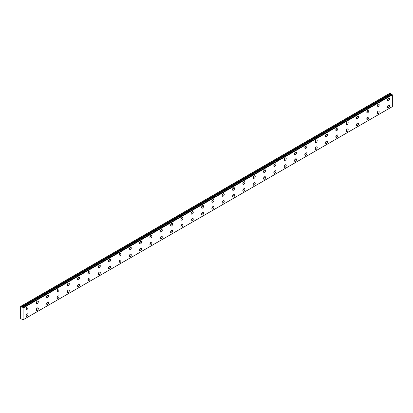 <?xml version="1.0" encoding="UTF-8"?>
<svg xmlns="http://www.w3.org/2000/svg" width="413" height="413" viewBox="0 0 413 413"><rect width="100%" height="100%" fill="white"/><g stroke="black" fill="none" stroke-linecap="round" stroke-linejoin="round"><path stroke-width="0.62" d="M22.013 307.339L20.65 306.405L20.65 318.63L22.039 319.27A0.583 0.336 60 0 1 22.767 319.677L23.102 319.807L23.102 308.062L22.803 307.793L392.045 94.613L22.772 307.793A0.583 0.336 60 0 1 22.044 307.38L391.292 94.2L22.044 307.38M391.849 94.711A0.583 0.336 60 0 1 391.292 94.2M388.478 107.607A1.461 0.841 120 0 0 389.433 106.322A1.461 0.841 120 0 0 389.206 105.15A1.461 0.841 120 0 0 388.478 105.222A1.461 0.841 120 0 0 387.523 106.513A1.461 0.841 120 0 0 387.745 107.679A1.461 0.841 120 0 0 388.478 107.607M387.451 106.848A1.461 0.841 120 0 0 388.339 105.315M378.148 113.57A1.461 0.841 120 0 0 379.103 112.284A1.461 0.841 120 0 0 378.881 111.112A1.461 0.841 120 0 0 378.148 111.185A1.461 0.841 120 0 0 377.193 112.475A1.461 0.841 120 0 0 377.42 113.642A1.461 0.841 120 0 0 378.148 113.57M377.126 112.811A1.461 0.841 120 0 0 378.009 111.278M26.974 309.461A1.461 0.841 120 0 0 27.929 308.175A1.461 0.841 120 0 0 27.707 307.004A1.461 0.841 120 0 0 26.974 307.076A1.461 0.841 120 0 0 26.024 308.361A1.461 0.841 120 0 0 26.246 309.533A1.461 0.841 120 0 0 26.974 309.461M25.952 308.702A1.461 0.841 120 0 0 26.84 307.169M37.304 303.498A1.461 0.841 120 0 0 38.259 302.213A1.461 0.841 120 0 0 38.037 301.041A1.461 0.841 120 0 0 37.304 301.113A1.461 0.841 120 0 0 36.349 302.399A1.461 0.841 120 0 0 36.576 303.57A1.461 0.841 120 0 0 37.304 303.498M36.282 302.734A1.461 0.841 120 0 0 37.165 301.206M47.634 297.536A1.461 0.841 120 0 0 48.589 296.25A1.461 0.841 120 0 0 48.362 295.078A1.461 0.841 120 0 0 47.634 295.15A1.461 0.841 120 0 0 46.679 296.436A1.461 0.841 120 0 0 46.901 297.608A1.461 0.841 120 0 0 47.634 297.536M46.612 296.771A1.461 0.841 120 0 0 47.495 295.238M57.965 291.573A1.461 0.841 120 0 0 58.914 290.282A1.461 0.841 120 0 0 58.692 289.115A1.461 0.841 120 0 0 57.965 289.188A1.461 0.841 120 0 0 57.009 290.473A1.461 0.841 120 0 0 57.231 291.645A1.461 0.841 120 0 0 57.965 291.573M56.937 290.809A1.461 0.841 120 0 0 57.825 289.276M68.29 285.61A1.461 0.841 120 0 0 69.245 284.32A1.461 0.841 120 0 0 69.023 283.153A1.461 0.841 120 0 0 68.29 283.225A1.461 0.841 120 0 0 67.334 284.511A1.461 0.841 120 0 0 67.562 285.682A1.461 0.841 120 0 0 68.29 285.61M67.267 284.846A1.461 0.841 120 0 0 68.15 283.313M78.62 279.647A1.461 0.841 120 0 0 79.575 278.357A1.461 0.841 120 0 0 79.348 277.19A1.461 0.841 120 0 0 78.62 277.262A1.461 0.841 120 0 0 77.665 278.548A1.461 0.841 120 0 0 77.887 279.72A1.461 0.841 120 0 0 78.62 279.647M77.598 278.883A1.461 0.841 120 0 0 78.48 277.35M367.818 119.533A1.461 0.841 120 0 0 368.773 118.247A1.461 0.841 120 0 0 368.551 117.075A1.461 0.841 120 0 0 367.818 117.147A1.461 0.841 120 0 0 366.868 118.438A1.461 0.841 120 0 0 367.09 119.605A1.461 0.841 120 0 0 367.818 119.533M366.796 118.774A1.461 0.841 120 0 0 367.684 117.24M357.493 125.5A1.461 0.841 120 0 0 358.443 124.21A1.461 0.841 120 0 0 358.221 123.038A1.461 0.841 120 0 0 357.493 123.115A1.461 0.841 120 0 0 356.538 124.401A1.461 0.841 120 0 0 356.76 125.573A1.461 0.841 120 0 0 357.493 125.5M356.465 124.736A1.461 0.841 120 0 0 357.353 123.203M347.163 131.463A1.461 0.841 120 0 0 348.118 130.172A1.461 0.841 120 0 0 347.891 129.006A1.461 0.841 120 0 0 347.163 129.078A1.461 0.841 120 0 0 346.208 130.363A1.461 0.841 120 0 0 346.43 131.535A1.461 0.841 120 0 0 347.163 131.463M346.14 130.699A1.461 0.841 120 0 0 347.023 129.166M336.832 137.426A1.461 0.841 120 0 0 337.788 136.135A1.461 0.841 120 0 0 337.566 134.968A1.461 0.841 120 0 0 336.832 135.041A1.461 0.841 120 0 0 335.877 136.326A1.461 0.841 120 0 0 336.105 137.498A1.461 0.841 120 0 0 336.832 137.426M335.81 136.662A1.461 0.841 120 0 0 336.693 135.128M326.507 143.388A1.461 0.841 120 0 0 327.457 142.098A1.461 0.841 120 0 0 327.235 140.931A1.461 0.841 120 0 0 326.507 141.003A1.461 0.841 120 0 0 325.552 142.289A1.461 0.841 120 0 0 325.774 143.461A1.461 0.841 120 0 0 326.507 143.388M325.48 142.624A1.461 0.841 120 0 0 326.368 141.091M316.177 149.351A1.461 0.841 120 0 0 317.132 148.066A1.461 0.841 120 0 0 316.905 146.894A1.461 0.841 120 0 0 316.177 146.966A1.461 0.841 120 0 0 315.222 148.252A1.461 0.841 120 0 0 315.444 149.423A1.461 0.841 120 0 0 316.177 149.351M315.155 148.587A1.461 0.841 120 0 0 316.038 147.054M305.847 155.314A1.461 0.841 120 0 0 306.802 154.028A1.461 0.841 120 0 0 306.58 152.856A1.461 0.841 120 0 0 305.847 152.929A1.461 0.841 120 0 0 304.892 154.214A1.461 0.841 120 0 0 305.119 155.386A1.461 0.841 120 0 0 305.847 155.314M304.825 154.55A1.461 0.841 120 0 0 305.708 153.022M295.517 161.276A1.461 0.841 120 0 0 296.472 159.991A1.461 0.841 120 0 0 296.25 158.819A1.461 0.841 120 0 0 295.517 158.891A1.461 0.841 120 0 0 294.567 160.177A1.461 0.841 120 0 0 294.789 161.349A1.461 0.841 120 0 0 295.517 161.276M294.495 160.518A1.461 0.841 120 0 0 295.383 158.984M285.192 167.239A1.461 0.841 120 0 0 286.147 165.954A1.461 0.841 120 0 0 285.92 164.782A1.461 0.841 120 0 0 285.192 164.854A1.461 0.841 120 0 0 284.237 166.14A1.461 0.841 120 0 0 284.459 167.311A1.461 0.841 120 0 0 285.192 167.239M284.17 166.48A1.461 0.841 120 0 0 285.053 164.947M274.862 173.202A1.461 0.841 120 0 0 275.817 171.916A1.461 0.841 120 0 0 275.595 170.745A1.461 0.841 120 0 0 274.862 170.817A1.461 0.841 120 0 0 273.907 172.107A1.461 0.841 120 0 0 274.134 173.274A1.461 0.841 120 0 0 274.862 173.202M273.84 172.443A1.461 0.841 120 0 0 274.722 170.91M264.532 179.165A1.461 0.841 120 0 0 265.487 177.879A1.461 0.841 120 0 0 265.265 176.707A1.461 0.841 120 0 0 264.532 176.779A1.461 0.841 120 0 0 263.582 178.07A1.461 0.841 120 0 0 263.804 179.237A1.461 0.841 120 0 0 264.532 179.165M263.509 178.406A1.461 0.841 120 0 0 264.397 176.872M254.207 185.127A1.461 0.841 120 0 0 255.162 183.842A1.461 0.841 120 0 0 254.935 182.67A1.461 0.841 120 0 0 254.207 182.742A1.461 0.841 120 0 0 253.252 184.033A1.461 0.841 120 0 0 253.474 185.2A1.461 0.841 120 0 0 254.207 185.127M253.179 184.368A1.461 0.841 120 0 0 254.067 182.835M243.876 191.095A1.461 0.841 120 0 0 244.832 189.804A1.461 0.841 120 0 0 244.604 188.633A1.461 0.841 120 0 0 243.876 188.71A1.461 0.841 120 0 0 242.921 189.995A1.461 0.841 120 0 0 243.149 191.167A1.461 0.841 120 0 0 243.876 191.095M242.854 190.331A1.461 0.841 120 0 0 243.737 188.798M233.546 197.058A1.461 0.841 120 0 0 234.501 195.767A1.461 0.841 120 0 0 234.279 194.6A1.461 0.841 120 0 0 233.546 194.673A1.461 0.841 120 0 0 232.591 195.958A1.461 0.841 120 0 0 232.818 197.13A1.461 0.841 120 0 0 233.546 197.058M232.524 196.294A1.461 0.841 120 0 0 233.412 194.76M223.221 203.02A1.461 0.841 120 0 0 224.171 201.73A1.461 0.841 120 0 0 223.949 200.563A1.461 0.841 120 0 0 223.221 200.635A1.461 0.841 120 0 0 222.266 201.921A1.461 0.841 120 0 0 222.488 203.093A1.461 0.841 120 0 0 223.221 203.02M222.194 202.256A1.461 0.841 120 0 0 223.082 200.723M212.891 208.983A1.461 0.841 120 0 0 213.846 207.693A1.461 0.841 120 0 0 213.619 206.526A1.461 0.841 120 0 0 212.891 206.598A1.461 0.841 120 0 0 211.936 207.884A1.461 0.841 120 0 0 212.158 209.055A1.461 0.841 120 0 0 212.891 208.983M211.869 208.219A1.461 0.841 120 0 0 212.752 206.686M202.561 214.946A1.461 0.841 120 0 0 203.516 213.66A1.461 0.841 120 0 0 203.294 212.489A1.461 0.841 120 0 0 202.561 212.561A1.461 0.841 120 0 0 201.606 213.846A1.461 0.841 120 0 0 201.833 215.018A1.461 0.841 120 0 0 202.561 214.946M201.539 214.182A1.461 0.841 120 0 0 202.422 212.649M192.236 220.909A1.461 0.841 120 0 0 193.186 219.623A1.461 0.841 120 0 0 192.964 218.451A1.461 0.841 120 0 0 192.236 218.523A1.461 0.841 120 0 0 191.281 219.809A1.461 0.841 120 0 0 191.503 220.981A1.461 0.841 120 0 0 192.236 220.909M191.209 220.144A1.461 0.841 120 0 0 192.097 218.616M181.906 226.871A1.461 0.841 120 0 0 182.861 225.586A1.461 0.841 120 0 0 182.634 224.414A1.461 0.841 120 0 0 181.906 224.486A1.461 0.841 120 0 0 180.951 225.772A1.461 0.841 120 0 0 181.173 226.944A1.461 0.841 120 0 0 181.906 226.871M180.884 226.112A1.461 0.841 120 0 0 181.766 224.579M171.576 232.834A1.461 0.841 120 0 0 172.531 231.548A1.461 0.841 120 0 0 172.309 230.377A1.461 0.841 120 0 0 171.576 230.449A1.461 0.841 120 0 0 170.621 231.734A1.461 0.841 120 0 0 170.848 232.906A1.461 0.841 120 0 0 171.576 232.834M170.554 232.075A1.461 0.841 120 0 0 171.436 230.542M161.246 238.797A1.461 0.841 120 0 0 162.201 237.511A1.461 0.841 120 0 0 161.979 236.339A1.461 0.841 120 0 0 161.246 236.412A1.461 0.841 120 0 0 160.296 237.702A1.461 0.841 120 0 0 160.518 238.869A1.461 0.841 120 0 0 161.246 238.797M160.223 238.038A1.461 0.841 120 0 0 161.111 236.504M150.921 244.759A1.461 0.841 120 0 0 151.876 243.474A1.461 0.841 120 0 0 151.648 242.302A1.461 0.841 120 0 0 150.921 242.374A1.461 0.841 120 0 0 149.965 243.665A1.461 0.841 120 0 0 150.187 244.832A1.461 0.841 120 0 0 150.921 244.759M149.893 244A1.461 0.841 120 0 0 150.781 242.467M140.59 250.722A1.461 0.841 120 0 0 141.545 249.437A1.461 0.841 120 0 0 141.323 248.265A1.461 0.841 120 0 0 140.59 248.337A1.461 0.841 120 0 0 139.635 249.628A1.461 0.841 120 0 0 139.862 250.794A1.461 0.841 120 0 0 140.59 250.722M139.568 249.963A1.461 0.841 120 0 0 140.451 248.43M130.26 256.69A1.461 0.841 120 0 0 131.215 255.399A1.461 0.841 120 0 0 130.993 254.227A1.461 0.841 120 0 0 130.26 254.305A1.461 0.841 120 0 0 129.31 255.59A1.461 0.841 120 0 0 129.532 256.762A1.461 0.841 120 0 0 130.26 256.69M129.238 255.926A1.461 0.841 120 0 0 130.126 254.393M119.935 262.653A1.461 0.841 120 0 0 120.89 261.362A1.461 0.841 120 0 0 120.663 260.195A1.461 0.841 120 0 0 119.935 260.267A1.461 0.841 120 0 0 118.98 261.553A1.461 0.841 120 0 0 119.202 262.725A1.461 0.841 120 0 0 119.935 262.653M118.908 261.888A1.461 0.841 120 0 0 119.796 260.355M109.605 268.615A1.461 0.841 120 0 0 110.56 267.325A1.461 0.841 120 0 0 110.333 266.158A1.461 0.841 120 0 0 109.605 266.23A1.461 0.841 120 0 0 108.65 267.516A1.461 0.841 120 0 0 108.877 268.687A1.461 0.841 120 0 0 109.605 268.615M108.583 267.851A1.461 0.841 120 0 0 109.466 266.318M99.275 274.578A1.461 0.841 120 0 0 100.23 273.287A1.461 0.841 120 0 0 100.008 272.121A1.461 0.841 120 0 0 99.275 272.193A1.461 0.841 120 0 0 98.32 273.478A1.461 0.841 120 0 0 98.547 274.65A1.461 0.841 120 0 0 99.275 274.578M98.253 273.814A1.461 0.841 120 0 0 99.135 272.281M88.95 280.541A1.461 0.841 120 0 0 89.9 279.255A1.461 0.841 120 0 0 89.678 278.083A1.461 0.841 120 0 0 88.95 278.155A1.461 0.841 120 0 0 87.995 279.441A1.461 0.841 120 0 0 88.217 280.613A1.461 0.841 120 0 0 88.95 280.541M87.923 279.777A1.461 0.841 120 0 0 88.81 278.243M78.62 286.503A1.461 0.841 120 0 0 79.575 285.218A1.461 0.841 120 0 0 79.348 284.046A1.461 0.841 120 0 0 78.62 284.118A1.461 0.841 120 0 0 77.665 285.404A1.461 0.841 120 0 0 77.887 286.576A1.461 0.841 120 0 0 78.62 286.503M77.598 285.739A1.461 0.841 120 0 0 78.48 284.211M68.29 292.466A1.461 0.841 120 0 0 69.245 291.18A1.461 0.841 120 0 0 69.023 290.009A1.461 0.841 120 0 0 68.29 290.081A1.461 0.841 120 0 0 67.334 291.366A1.461 0.841 120 0 0 67.562 292.538A1.461 0.841 120 0 0 68.29 292.466M67.267 291.707A1.461 0.841 120 0 0 68.15 290.174M57.965 298.429A1.461 0.841 120 0 0 58.914 297.143A1.461 0.841 120 0 0 58.692 295.971A1.461 0.841 120 0 0 57.965 296.044A1.461 0.841 120 0 0 57.009 297.329A1.461 0.841 120 0 0 57.231 298.501A1.461 0.841 120 0 0 57.965 298.429M56.937 297.67A1.461 0.841 120 0 0 57.825 296.136M47.634 304.391A1.461 0.841 120 0 0 48.589 303.106A1.461 0.841 120 0 0 48.362 301.934A1.461 0.841 120 0 0 47.634 302.006A1.461 0.841 120 0 0 46.679 303.297A1.461 0.841 120 0 0 46.901 304.464A1.461 0.841 120 0 0 47.634 304.391M46.612 303.632A1.461 0.841 120 0 0 47.495 302.099M88.95 273.685A1.461 0.841 120 0 0 89.9 272.394A1.461 0.841 120 0 0 89.678 271.222A1.461 0.841 120 0 0 88.95 271.295A1.461 0.841 120 0 0 87.995 272.585A1.461 0.841 120 0 0 88.217 273.757A1.461 0.841 120 0 0 88.95 273.685M87.923 272.921A1.461 0.841 120 0 0 88.81 271.387M99.275 267.717A1.461 0.841 120 0 0 100.23 266.431A1.461 0.841 120 0 0 100.008 265.26A1.461 0.841 120 0 0 99.275 265.332A1.461 0.841 120 0 0 98.32 266.622A1.461 0.841 120 0 0 98.547 267.789A1.461 0.841 120 0 0 99.275 267.717M98.253 266.958A1.461 0.841 120 0 0 99.135 265.425M109.605 261.754A1.461 0.841 120 0 0 110.56 260.469A1.461 0.841 120 0 0 110.333 259.297A1.461 0.841 120 0 0 109.605 259.369A1.461 0.841 120 0 0 108.65 260.66A1.461 0.841 120 0 0 108.877 261.827A1.461 0.841 120 0 0 109.605 261.754M108.583 260.995A1.461 0.841 120 0 0 109.466 259.462M119.935 255.792A1.461 0.841 120 0 0 120.89 254.506A1.461 0.841 120 0 0 120.663 253.334A1.461 0.841 120 0 0 119.935 253.406A1.461 0.841 120 0 0 118.98 254.697A1.461 0.841 120 0 0 119.202 255.864A1.461 0.841 120 0 0 119.935 255.792M118.908 255.033A1.461 0.841 120 0 0 119.796 253.499M130.26 249.829A1.461 0.841 120 0 0 131.215 248.543A1.461 0.841 120 0 0 130.993 247.372A1.461 0.841 120 0 0 130.26 247.444A1.461 0.841 120 0 0 129.31 248.729A1.461 0.841 120 0 0 129.532 249.901A1.461 0.841 120 0 0 130.26 249.829M129.238 249.07A1.461 0.841 120 0 0 130.126 247.537M140.59 243.866A1.461 0.841 120 0 0 141.545 242.581A1.461 0.841 120 0 0 141.323 241.409A1.461 0.841 120 0 0 140.59 241.481A1.461 0.841 120 0 0 139.635 242.767A1.461 0.841 120 0 0 139.862 243.938A1.461 0.841 120 0 0 140.59 243.866M139.568 243.107A1.461 0.841 120 0 0 140.451 241.574M150.921 237.903A1.461 0.841 120 0 0 151.876 236.618A1.461 0.841 120 0 0 151.648 235.446A1.461 0.841 120 0 0 150.921 235.518A1.461 0.841 120 0 0 149.965 236.804A1.461 0.841 120 0 0 150.187 237.976A1.461 0.841 120 0 0 150.921 237.903M149.893 237.139A1.461 0.841 120 0 0 150.781 235.611M161.246 231.941A1.461 0.841 120 0 0 162.201 230.655A1.461 0.841 120 0 0 161.979 229.483A1.461 0.841 120 0 0 161.246 229.556A1.461 0.841 120 0 0 160.296 230.841A1.461 0.841 120 0 0 160.518 232.013A1.461 0.841 120 0 0 161.246 231.941M160.223 231.177A1.461 0.841 120 0 0 161.111 229.643M171.576 225.978A1.461 0.841 120 0 0 172.531 224.687A1.461 0.841 120 0 0 172.309 223.521A1.461 0.841 120 0 0 171.576 223.593A1.461 0.841 120 0 0 170.621 224.879A1.461 0.841 120 0 0 170.848 226.05A1.461 0.841 120 0 0 171.576 225.978M170.554 225.214A1.461 0.841 120 0 0 171.436 223.681M181.906 220.015A1.461 0.841 120 0 0 182.861 218.725A1.461 0.841 120 0 0 182.634 217.558A1.461 0.841 120 0 0 181.906 217.63A1.461 0.841 120 0 0 180.951 218.916A1.461 0.841 120 0 0 181.173 220.088A1.461 0.841 120 0 0 181.906 220.015M180.884 219.251A1.461 0.841 120 0 0 181.766 217.718M192.236 214.053A1.461 0.841 120 0 0 193.186 212.762A1.461 0.841 120 0 0 192.964 211.595A1.461 0.841 120 0 0 192.236 211.668A1.461 0.841 120 0 0 191.281 212.953A1.461 0.841 120 0 0 191.503 214.125A1.461 0.841 120 0 0 192.236 214.053M191.209 213.289A1.461 0.841 120 0 0 192.097 211.755M202.561 208.09A1.461 0.841 120 0 0 203.516 206.799A1.461 0.841 120 0 0 203.294 205.628A1.461 0.841 120 0 0 202.561 205.7A1.461 0.841 120 0 0 201.606 206.99A1.461 0.841 120 0 0 201.833 208.162A1.461 0.841 120 0 0 202.561 208.09M201.539 207.326A1.461 0.841 120 0 0 202.422 205.793M212.891 202.122A1.461 0.841 120 0 0 213.846 200.837A1.461 0.841 120 0 0 213.619 199.665A1.461 0.841 120 0 0 212.891 199.737A1.461 0.841 120 0 0 211.936 201.028A1.461 0.841 120 0 0 212.158 202.194A1.461 0.841 120 0 0 212.891 202.122M211.869 201.363A1.461 0.841 120 0 0 212.752 199.83M223.221 196.16A1.461 0.841 120 0 0 224.171 194.874A1.461 0.841 120 0 0 223.949 193.702A1.461 0.841 120 0 0 223.221 193.774A1.461 0.841 120 0 0 222.266 195.065A1.461 0.841 120 0 0 222.488 196.232A1.461 0.841 120 0 0 223.221 196.16M222.194 195.401A1.461 0.841 120 0 0 223.082 193.867M233.546 190.197A1.461 0.841 120 0 0 234.501 188.911A1.461 0.841 120 0 0 234.279 187.739A1.461 0.841 120 0 0 233.546 187.812A1.461 0.841 120 0 0 232.591 189.102A1.461 0.841 120 0 0 232.818 190.269A1.461 0.841 120 0 0 233.546 190.197M232.524 189.438A1.461 0.841 120 0 0 233.412 187.905M243.876 184.234A1.461 0.841 120 0 0 244.832 182.949A1.461 0.841 120 0 0 244.604 181.777A1.461 0.841 120 0 0 243.876 181.849A1.461 0.841 120 0 0 242.921 183.135A1.461 0.841 120 0 0 243.149 184.306A1.461 0.841 120 0 0 243.876 184.234M242.854 183.475A1.461 0.841 120 0 0 243.737 181.942M336.832 130.565A1.461 0.841 120 0 0 337.788 129.279A1.461 0.841 120 0 0 337.566 128.107A1.461 0.841 120 0 0 336.832 128.18A1.461 0.841 120 0 0 335.877 129.47A1.461 0.841 120 0 0 336.105 130.637A1.461 0.841 120 0 0 336.832 130.565M335.81 129.806A1.461 0.841 120 0 0 336.693 128.273M347.163 124.602A1.461 0.841 120 0 0 348.118 123.317A1.461 0.841 120 0 0 347.891 122.145A1.461 0.841 120 0 0 347.163 122.217A1.461 0.841 120 0 0 346.208 123.508A1.461 0.841 120 0 0 346.43 124.674A1.461 0.841 120 0 0 347.163 124.602M346.14 123.843A1.461 0.841 120 0 0 347.023 122.31M357.493 118.639A1.461 0.841 120 0 0 358.443 117.354A1.461 0.841 120 0 0 358.221 116.182A1.461 0.841 120 0 0 357.493 116.254A1.461 0.841 120 0 0 356.538 117.54A1.461 0.841 120 0 0 356.76 118.712A1.461 0.841 120 0 0 357.493 118.639M356.465 117.881A1.461 0.841 120 0 0 357.353 116.347M367.818 112.677A1.461 0.841 120 0 0 368.773 111.391A1.461 0.841 120 0 0 368.551 110.219A1.461 0.841 120 0 0 367.818 110.292A1.461 0.841 120 0 0 366.868 111.577A1.461 0.841 120 0 0 367.09 112.749A1.461 0.841 120 0 0 367.818 112.677M366.796 111.918A1.461 0.841 120 0 0 367.684 110.385M378.148 106.714A1.461 0.841 120 0 0 379.103 105.429A1.461 0.841 120 0 0 378.881 104.257A1.461 0.841 120 0 0 378.148 104.329A1.461 0.841 120 0 0 377.193 105.614A1.461 0.841 120 0 0 377.42 106.786A1.461 0.841 120 0 0 378.148 106.714M377.126 105.95A1.461 0.841 120 0 0 378.009 104.422M388.478 100.751A1.461 0.841 120 0 0 389.433 99.466A1.461 0.841 120 0 0 389.206 98.294A1.461 0.841 120 0 0 388.478 98.366A1.461 0.841 120 0 0 387.523 99.652A1.461 0.841 120 0 0 387.745 100.824A1.461 0.841 120 0 0 388.478 100.751M387.451 99.987A1.461 0.841 120 0 0 388.339 98.454M26.974 316.317A1.461 0.841 120 0 0 27.929 315.031A1.461 0.841 120 0 0 27.707 313.859A1.461 0.841 120 0 0 26.974 313.932A1.461 0.841 120 0 0 26.024 315.222A1.461 0.841 120 0 0 26.246 316.389A1.461 0.841 120 0 0 26.974 316.317M25.952 315.558A1.461 0.841 120 0 0 26.84 314.025M37.304 310.354A1.461 0.841 120 0 0 38.259 309.069A1.461 0.841 120 0 0 38.037 307.897A1.461 0.841 120 0 0 37.304 307.969A1.461 0.841 120 0 0 36.349 309.26A1.461 0.841 120 0 0 36.576 310.426A1.461 0.841 120 0 0 37.304 310.354M36.282 309.595A1.461 0.841 120 0 0 37.165 308.062M326.507 136.527A1.461 0.841 120 0 0 327.457 135.242A1.461 0.841 120 0 0 327.235 134.07A1.461 0.841 120 0 0 326.507 134.142A1.461 0.841 120 0 0 325.552 135.433A1.461 0.841 120 0 0 325.774 136.6A1.461 0.841 120 0 0 326.507 136.527M325.48 135.769A1.461 0.841 120 0 0 326.368 134.235M316.177 142.495A1.461 0.841 120 0 0 317.132 141.205A1.461 0.841 120 0 0 316.905 140.033A1.461 0.841 120 0 0 316.177 140.105A1.461 0.841 120 0 0 315.222 141.396A1.461 0.841 120 0 0 315.444 142.568A1.461 0.841 120 0 0 316.177 142.495M315.155 141.731A1.461 0.841 120 0 0 316.038 140.198M305.847 148.458A1.461 0.841 120 0 0 306.802 147.167A1.461 0.841 120 0 0 306.58 146.001A1.461 0.841 120 0 0 305.847 146.073A1.461 0.841 120 0 0 304.892 147.358A1.461 0.841 120 0 0 305.119 148.53A1.461 0.841 120 0 0 305.847 148.458M304.825 147.694A1.461 0.841 120 0 0 305.708 146.161M295.517 154.421A1.461 0.841 120 0 0 296.472 153.13A1.461 0.841 120 0 0 296.25 151.963A1.461 0.841 120 0 0 295.517 152.036A1.461 0.841 120 0 0 294.567 153.321A1.461 0.841 120 0 0 294.789 154.493A1.461 0.841 120 0 0 295.517 154.421M294.495 153.657A1.461 0.841 120 0 0 295.383 152.123M285.192 160.383A1.461 0.841 120 0 0 286.147 159.093A1.461 0.841 120 0 0 285.92 157.926A1.461 0.841 120 0 0 285.192 157.998A1.461 0.841 120 0 0 284.237 159.284A1.461 0.841 120 0 0 284.459 160.456A1.461 0.841 120 0 0 285.192 160.383M284.17 159.619A1.461 0.841 120 0 0 285.053 158.086M274.862 166.346A1.461 0.841 120 0 0 275.817 165.061A1.461 0.841 120 0 0 275.595 163.889A1.461 0.841 120 0 0 274.862 163.961A1.461 0.841 120 0 0 273.907 165.246A1.461 0.841 120 0 0 274.134 166.418A1.461 0.841 120 0 0 274.862 166.346M273.84 165.582A1.461 0.841 120 0 0 274.722 164.049M264.532 172.309A1.461 0.841 120 0 0 265.487 171.023A1.461 0.841 120 0 0 265.265 169.851A1.461 0.841 120 0 0 264.532 169.924A1.461 0.841 120 0 0 263.582 171.209A1.461 0.841 120 0 0 263.804 172.381A1.461 0.841 120 0 0 264.532 172.309M263.509 171.545A1.461 0.841 120 0 0 264.397 170.017M254.207 178.271A1.461 0.841 120 0 0 255.162 176.986A1.461 0.841 120 0 0 254.935 175.814A1.461 0.841 120 0 0 254.207 175.886A1.461 0.841 120 0 0 253.252 177.172A1.461 0.841 120 0 0 253.474 178.344A1.461 0.841 120 0 0 254.207 178.271M253.179 177.513A1.461 0.841 120 0 0 254.067 175.979M20.779 306.332L390.027 93.147L391.256 94.159M392.02 94.608L22.772 307.793M392.045 94.613L392.35 94.876L392.35 106.626L23.102 319.807M23.102 308.062L392.35 94.876M390.698 93.534L21.45 306.72M23.025 307.928L392.273 94.742M390.956 93.983L21.708 307.164"/></g></svg>
